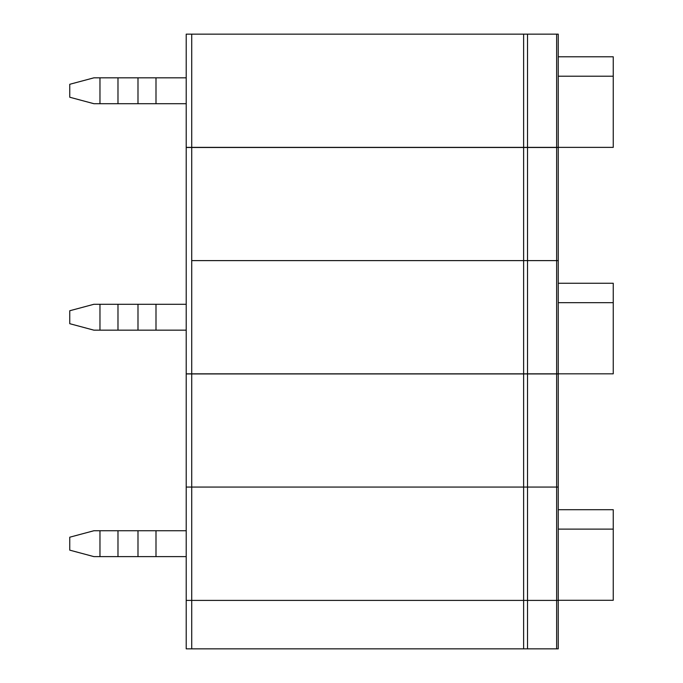<?xml version="1.0" encoding="UTF-8"?>
<svg xmlns="http://www.w3.org/2000/svg" width="683" height="683" viewBox="0 0 683 683"><rect width="100%" height="100%" fill="white"/><g stroke="black" fill="none" stroke-linecap="round" stroke-linejoin="round"><path stroke-width="1.02" d="M523.622 648.85L186.211 648.85L186.211 600.4L558.25 600.4L186.211 600.4L186.211 487.064L527.515 487.064L527.515 648.85L523.622 648.85L523.622 487.064L558.25 487.064L558.25 373.832L527.515 373.832L527.515 487.064L558.25 487.064L558.25 648.85L527.515 648.85M191.718 648.85L191.718 487.064L186.211 487.064L186.211 373.832L527.515 373.832M527.515 373.942L186.211 373.942L186.211 147.374L527.515 147.374L527.515 373.942L556.645 373.942L556.645 260.607L523.622 260.607L558.25 260.607L558.25 147.374L527.515 147.374M191.718 373.942L191.718 260.607L523.622 260.607L523.622 373.942M191.718 373.832L191.718 487.064L523.622 487.064L523.622 373.832M186.211 556.619L93.895 556.619L69.751 550.148L69.751 537.205L93.895 530.742L99.966 530.742L99.966 556.619M186.211 530.742L99.966 530.742M558.25 600.289L613.249 600.289L613.249 509.706L558.25 509.706M613.249 529.12L558.25 529.12M186.211 304.285L93.895 304.285L69.751 310.748L69.751 323.691L93.895 330.162L186.211 330.162M558.25 373.832L613.249 373.832L613.249 283.249L558.25 283.249M613.249 302.663L558.25 302.663M556.645 147.374L556.645 260.607L558.25 260.607L558.25 373.942L556.645 373.942M191.718 147.374L191.718 260.607L523.622 260.607L523.622 147.374M186.211 77.828L93.895 77.828L69.751 84.291L69.751 97.234L93.895 103.705L186.211 103.705M558.25 147.374L613.249 147.374L613.249 56.791L558.25 56.791M613.249 76.206L558.25 76.206M556.645 34.15L527.515 34.15L527.515 147.485L556.645 147.485L556.645 34.15L558.25 34.15L558.25 147.485L556.645 147.485M527.515 147.485L186.211 147.485L186.211 34.15L527.515 34.15M556.645 648.85L556.645 373.832M117.98 530.742L117.98 556.619M155.997 530.742L155.997 556.619M137.992 530.742L137.992 556.619M155.997 304.285L155.997 330.162M137.992 304.285L137.992 330.162M117.98 304.285L117.98 330.162M99.966 304.285L99.966 330.162M191.718 147.485L191.718 34.15M523.622 34.15L523.622 147.485M155.997 77.828L155.997 103.705M137.992 77.828L137.992 103.705M117.98 77.828L117.98 103.705M99.966 77.828L99.966 103.705"/></g></svg>
